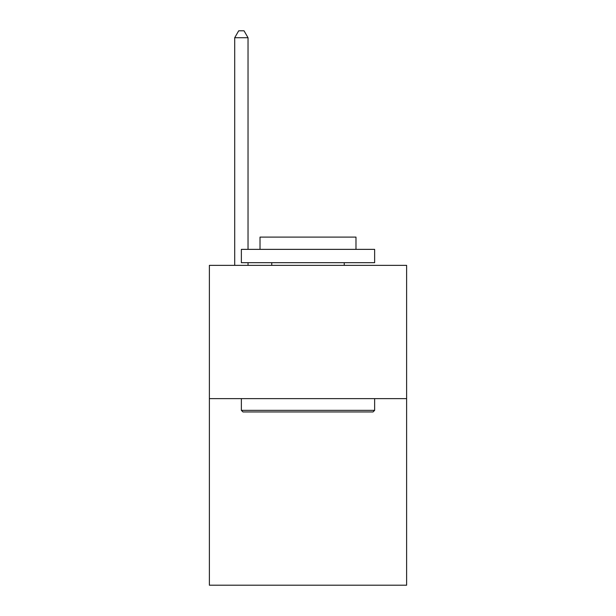 <?xml version="1.0" encoding="UTF-8"?>
<svg xmlns="http://www.w3.org/2000/svg" width="616" height="616" viewBox="0 0 616 616"><rect width="100%" height="100%" fill="white"/><g stroke="black" fill="none" stroke-linecap="round" stroke-linejoin="round"><path stroke-width="0.92" d="M406.622 398.621L406.622 585.2L209.378 585.2L209.378 265.357L406.622 265.357L406.622 398.621L209.378 398.621M242.966 411.95L241.364 410.348L374.636 410.348L373.034 411.95L242.966 411.95M374.636 249.365L374.636 262.685L241.364 262.685L241.364 249.365L374.636 249.365M260.021 249.365L260.021 237.098L355.979 237.098L355.979 249.365M374.636 398.621L374.636 410.348M241.364 398.621L241.364 410.348M344.252 262.685L344.252 265.357M271.748 262.685L271.748 265.357M248.032 249.365L248.032 37.73L234.704 37.73L234.704 265.357M248.032 262.685L248.032 265.357M234.704 37.73L238.7 30.8L244.028 30.8L248.032 37.73"/></g></svg>
